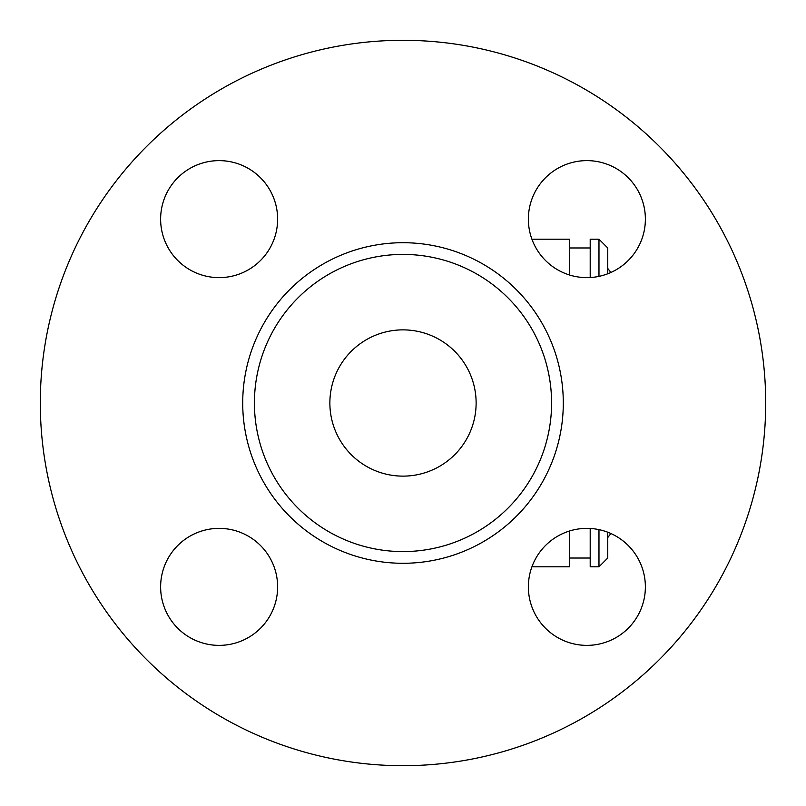 <?xml version="1.0" encoding="UTF-8"?>
<svg xmlns="http://www.w3.org/2000/svg" width="806" height="806" viewBox="0 0 806 806"><rect width="100%" height="100%" fill="white"/><g stroke="black" fill="none" stroke-linecap="round" stroke-linejoin="round"><path stroke-width="1.21" d="M219.131 160.626A58.495 58.495 0 0 1 269.788 248.379A58.495 58.495 0 0 1 168.464 248.379A58.495 58.495 0 0 1 219.131 160.626M160.626 586.869A58.495 58.495 0 0 1 248.379 536.212A58.495 58.495 0 0 1 248.379 637.536A58.495 58.495 0 0 1 160.626 586.869M586.869 645.374A58.495 58.495 0 0 1 536.212 557.621A58.495 58.495 0 0 1 637.536 557.621A58.495 58.495 0 0 1 586.869 645.374M645.374 219.131A58.495 58.495 0 0 1 557.621 269.788A58.495 58.495 0 0 1 557.621 168.464A58.495 58.495 0 0 1 645.374 219.131M765.7 403A362.7 362.7 0 0 1 221.65 717.108A362.7 362.7 0 0 1 221.65 88.892A362.7 362.7 0 0 1 765.7 403M551.586 403A148.586 148.586 0 0 1 328.707 531.678A148.586 148.586 0 0 1 328.707 274.322A148.586 148.586 0 0 1 551.586 403M476.124 403A73.124 73.124 0 0 1 366.438 466.331A73.124 73.124 0 0 1 366.438 339.669A73.124 73.124 0 0 1 476.124 403M219.131 277.627A58.495 58.495 0 0 1 168.464 189.884A58.495 58.495 0 0 1 269.788 189.884A58.495 58.495 0 0 1 219.131 277.627M277.627 586.869A58.495 58.495 0 0 1 189.884 637.536A58.495 58.495 0 0 1 189.884 536.212A58.495 58.495 0 0 1 277.627 586.869M607.754 537.552L610.908 533.542A58.495 58.495 0 0 1 640.78 609.598A58.495 58.495 0 0 1 565.469 641.314A58.495 58.495 0 0 1 531.92 566.799L569.721 566.799L569.721 530.942M569.721 275.058L569.721 239.201L531.92 239.201A58.495 58.495 0 0 1 578.637 161.21A58.495 58.495 0 0 1 610.908 272.458L607.754 268.448M590.204 528.464L590.204 566.799L598.979 566.799L598.979 529.633M607.754 273.778L607.754 247.976L598.979 239.201L590.204 239.201L590.204 277.536M598.979 239.201L598.979 276.367M598.979 566.799L607.754 558.024L607.754 532.222M563.293 403A160.293 160.293 0 0 1 322.853 541.813A160.293 160.293 0 0 1 322.853 264.187A160.293 160.293 0 0 1 563.293 403M590.204 247.976L569.721 247.976M590.204 558.024L569.721 558.024"/></g></svg>
